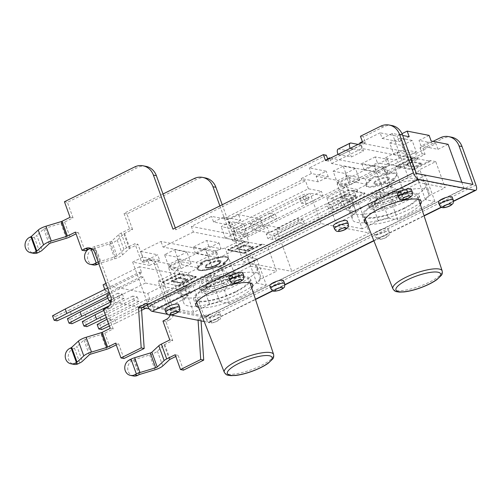 <?xml version="1.0" encoding="UTF-8"?>
<svg xmlns="http://www.w3.org/2000/svg" width="501" height="501" viewBox="0 0 501 501"><rect width="100%" height="100%" fill="white"/><g stroke="black" fill="none" stroke-linecap="round" stroke-linejoin="round"><path stroke-width="0.38" stroke-dasharray="2.5 1.88" d="M235.871 291.933A30.173 7.859 160.1 0 0 250.475 278.982A30.173 7.859 160.1 0 0 219.432 281.856A30.173 7.859 160.1 0 0 193.737 299.517A30.173 7.859 160.1 0 0 235.871 291.933M209.086 286.71A28.538 7.434 -19.9 0 1 248.959 279.589A28.538 7.434 -19.9 0 1 224.636 296.241A28.538 7.434 -19.9 0 1 195.29 299.016A28.538 7.434 -19.9 0 1 209.086 286.71M404.457 208.385A30.173 7.859 160.1 0 0 419.061 195.434A30.173 7.859 160.1 0 0 388.012 198.308A30.173 7.859 160.1 0 0 362.317 215.969A30.173 7.859 160.1 0 0 404.457 208.385M414.289 194.006A28.538 7.434 -19.9 0 1 417.546 196.041A28.538 7.434 -19.9 0 1 393.222 212.693A28.538 7.434 -19.9 0 1 363.87 215.468A28.538 7.434 -19.9 0 1 382.645 200.876A28.538 7.434 -19.9 0 1 414.289 194.006M235.683 228.13L302.103 195.208A3.67 0.958 -19.9 0 1 307.226 194.288A3.67 0.958 -19.9 0 1 305.453 195.86L299.717 198.703L304.558 199.642L321.417 191.288L308.391 188.752L230.842 227.185L235.683 228.13L237.286 232.57L232.451 231.625L243.442 261.979L320.991 223.546L369.356 232.971L291.807 271.404L280.817 241.05L275.982 240.111L274.373 235.67L279.214 236.61L356.762 198.177L343.736 195.64L326.877 203.995L331.718 204.94L337.449 202.097A3.67 0.958 -19.9 0 1 342.571 201.177A3.67 0.958 -19.9 0 1 340.799 202.748L274.373 235.67M243.442 261.979L291.807 271.404M461.828 182.27L464.108 188.583L206.243 316.375L150.075 305.428L149.53 303.944L147.188 305.109M464.108 188.583L408.302 177.705L148.684 306.368L204.489 317.246L206.612 316.444L206.08 314.966L197.989 318.98L198.077 320.289M110.859 297.043L113.84 297.625A8.154 7.221 101 0 1 109.775 308.372L106.801 307.789M113.84 297.625L97.758 253.205L94.783 252.629M91.05 248.433A8.154 7.221 101 0 1 92.579 248.546A8.154 7.221 101 0 1 97.758 253.205M79.822 362.937L74.461 348.132A6.526 1.697 160.1 0 0 77.016 346.492L82.377 361.302M106.531 349.329L101.171 334.524L85.502 339.277A1.628 0.426 160.1 0 0 83.949 340.041L77.016 346.492M74.461 348.132L72.777 348.972A8.154 7.221 -79 0 0 68.224 357.401A8.154 7.221 -79 0 0 73.897 364.377M101.171 334.524A6.526 1.697 160.1 0 0 104.809 333.096L113.239 328.919L110.258 328.337M39.623 251.897L34.262 237.092A6.526 1.697 160.1 0 0 36.823 235.451L42.184 250.256M66.332 238.288L60.978 223.484L45.303 228.231A1.628 0.426 160.1 0 0 43.756 229.001L36.823 235.451M34.262 237.092L32.578 237.925A8.154 7.221 -79 0 0 28.025 246.354A8.154 7.221 -79 0 0 33.699 253.331M60.978 223.484A6.526 1.697 160.1 0 0 64.61 222.056L73.04 217.872L70.065 217.296M116.251 344.888L118.593 343.724L115.618 343.141M113.239 328.919L106.4 310.044L109.775 308.372M84.963 250.819L78.4 232.683L76.052 233.842M73.04 217.872L67.41 202.329L137.543 167.572L134.569 166.996M146.023 166.37A16.308 14.441 -79 0 0 137.543 167.572M175.319 227.993L175.951 229.734L172.977 229.157M326.326 155.21L175.951 229.734M327.842 159.393L328.468 161.134L340.949 154.953L351.364 156.982L363.501 150.964L353.092 148.941L365.561 142.754L363.413 136.829L360.438 136.253M392.126 125.601A16.308 14.441 -79 0 0 383.647 126.803L363.413 136.829M123.954 358.528L118.593 343.724M75.419 232.101L78.4 232.683M64.435 201.746L67.41 202.329M338.056 149.11A6.538 2.518 -116.4 0 1 338.808 149.029L349.222 151.058L361.359 145.046L358.077 144.407M353.092 148.954L340.949 154.953L353.092 148.954M349.222 151.058L351.364 156.982M361.359 145.046L363.501 150.964M353.142 149.098L350.168 148.521M353.28 149.035L350.299 148.453M353.218 148.872L350.243 148.29M340.868 155.178L337.893 154.602M338.006 154.471L340.812 155.016M341.006 155.116L338.031 154.533M365.561 142.754L362.58 142.171M325.493 160.552L328.468 161.134M409.693 160.12L412.674 160.702L409.774 159.888L397.362 166.038L400.399 166.783L412.617 160.552A6.538 2.518 63.6 0 0 407.482 154.032L395.345 160.051L384.937 158.022L397.074 152.003L407.482 154.032M400.481 166.564A6.538 2.518 63.6 0 0 395.345 160.051M409.643 159.969L399.222 157.928L387.079 163.94L384.937 158.022M397.506 165.988L387.079 163.94M397.074 152.003L399.222 157.928M409.831 160.051L412.805 160.633M397.425 166.2L400.399 166.783M397.556 166.132L400.531 166.714M397.362 166.038L385.025 172.156L382.877 166.232L385.858 166.814L387.999 172.732L400.343 166.62M219.889 205.905L232.502 240.756L382.877 166.232M89.134 248.947L92.109 249.529L93.368 248.903A1.628 0.426 -19.9 0 1 94.276 248.546L109.469 243.943A8.154 2.123 160.1 0 0 117.209 240.104L123.922 233.854A1.628 0.426 -19.9 0 1 124.567 233.441L132.571 229.477L129.59 228.894L123.966 213.351L163.013 194M129.59 228.894L121.161 233.071A6.526 1.697 160.1 0 0 118.605 234.712L111.673 241.163A1.628 0.426 -19.9 0 1 110.126 241.933L94.451 246.68A6.526 1.697 160.1 0 0 90.819 248.114L89.811 248.609M98.19 262.042A6.526 1.697 -19.9 0 1 99.812 261.491L115.487 256.737A1.628 0.426 160.1 0 0 117.034 255.973L123.966 249.517A6.526 1.697 -19.9 0 1 126.521 247.876L134.951 243.699L137.925 244.281L129.922 248.245A1.628 0.426 160.1 0 0 129.283 248.659L122.563 254.909A8.154 2.123 -19.9 0 1 114.823 258.748L99.636 263.351A1.628 0.426 160.1 0 0 98.785 263.683M170.265 314.985A8.154 7.221 -79 0 0 170.39 308.647L154.314 264.227A8.154 7.221 -79 0 0 149.129 259.568A8.154 7.221 -79 0 0 144.889 260.169L141.514 261.835L134.951 243.699M412.749 160.47L425.086 154.352L422.944 148.434L419.97 147.851L433.027 141.376M419.97 147.851L422.111 153.776L409.774 159.888M422.944 148.434L443.172 138.408L440.197 137.825M451.651 137.205A16.308 14.441 -79 0 0 443.172 138.408M204.176 321.479L208.754 322.368A6.538 2.518 63.6 0 0 209.506 322.293A6.538 2.518 63.6 0 0 209.587 317.014L209.061 315.549L200.964 319.557L201.058 320.865M183.485 370.133L178.124 355.322L175.776 356.487M129.327 359.987L132.308 360.57L133.567 359.943A1.628 0.426 -19.9 0 1 134.475 359.586L149.661 354.984A8.154 2.123 160.1 0 0 157.402 351.151L164.121 344.895A1.628 0.426 -19.9 0 1 164.76 344.488L172.764 340.517L165.931 321.642L169.3 319.97L166.326 319.387M170.39 308.647L173.365 309.223A8.154 7.221 101 0 1 169.3 319.97M173.365 309.223L157.289 264.81L154.314 264.227M144.889 260.169L147.864 260.745A8.154 7.221 101 0 1 152.104 260.144A8.154 7.221 101 0 1 157.289 264.81M147.864 260.745L144.495 262.418L137.925 244.281M132.571 229.477L126.941 213.927L197.068 179.176L194.094 178.594M205.548 177.974A16.308 14.441 -79 0 0 197.068 179.176M222.231 204.746L235.483 241.338L385.858 166.814M387.999 172.732L385.025 172.156M422.111 153.776L425.086 154.352M251.771 288.125A30.173 7.859 -19.9 0 1 238.013 297.851A30.173 7.859 -19.9 0 1 198.596 307.376M420.352 204.577A30.173 7.859 -19.9 0 1 406.599 214.309A30.173 7.859 -19.9 0 1 367.177 223.828M103.425 309.461L106.4 310.044M146.555 303.368L149.53 303.944M206.612 316.444L472.957 184.437M206.08 314.966L209.061 315.549M170.697 314.954L167.347 314.302M235.483 241.338L232.502 240.756M172.764 340.517L169.789 339.941M92.109 249.529A8.154 7.221 -79 0 0 87.556 257.952A8.154 7.221 -79 0 0 93.23 264.935M126.941 213.927L123.966 213.351M144.495 262.418L141.514 261.835M132.308 360.57A8.154 7.221 -79 0 0 127.755 368.999A8.154 7.221 -79 0 0 133.423 375.975M175.15 354.746L178.124 355.322M165.931 321.642L162.957 321.06M200.964 319.557L197.989 318.98M375.199 234.493A7.34 1.91 160.1 0 0 383.309 232.733A7.34 1.91 160.1 0 0 388.169 228.988A7.34 1.91 160.1 0 0 380.616 229.69A7.34 1.91 160.1 0 0 374.366 233.986A7.34 1.91 160.1 0 0 375.199 234.493M333.441 226.007A7.34 1.91 160.1 0 0 334.267 226.515A7.34 1.91 160.1 0 0 342.383 224.761A7.34 1.91 160.1 0 0 347.237 221.01M269.845 285.783A7.34 1.91 160.1 0 0 277.391 285.082A7.34 1.91 160.1 0 0 283.641 280.785M228.919 277.805A7.34 1.91 160.1 0 0 236.466 277.109A7.34 1.91 160.1 0 0 242.716 272.813M164.854 309.555A7.34 1.91 160.1 0 0 172.407 308.854A7.34 1.91 160.1 0 0 178.657 304.558M218.749 312.023A7.34 1.91 160.1 0 0 210.639 313.783A7.34 1.91 160.1 0 0 205.779 317.528A7.34 1.91 160.1 0 0 213.332 316.832A7.34 1.91 160.1 0 0 219.582 312.536A7.34 1.91 160.1 0 0 218.749 312.023M397.5 194.263A7.34 1.91 160.1 0 0 398.333 194.77A7.34 1.91 160.1 0 0 406.443 193.01A7.34 1.91 160.1 0 0 411.302 189.265M438.425 202.235A7.34 1.91 160.1 0 0 439.258 202.742A7.34 1.91 160.1 0 0 447.368 200.989A7.34 1.91 160.1 0 0 452.228 197.237M305.453 195.86L307.057 200.306A3.67 0.958 160.1 0 0 308.835 198.728A3.67 0.958 160.1 0 0 303.712 199.649L302.103 195.208M237.286 232.57L303.712 199.649M340.799 202.748L342.402 207.189A3.67 0.958 160.1 0 0 344.181 205.617A3.67 0.958 160.1 0 0 339.058 206.537L337.449 202.097M343.736 195.64L345.346 200.081L328.487 208.435L333.322 209.38L339.058 206.537M333.322 209.38L331.718 204.94M328.487 208.435L326.877 203.995M342.402 207.189L275.982 240.111M345.346 200.081L358.365 202.617L280.817 241.05M307.057 200.306L301.326 203.143L299.717 198.703M301.326 203.143L306.161 204.089L304.558 199.642M306.161 204.089L323.02 195.734L321.417 191.288M232.451 231.625L310 193.192L323.02 195.734M358.365 202.617L369.356 232.971M320.991 223.546L310 193.192M308.391 188.752L305.497 180.761L301.777 180.034L224.229 218.467L227.949 219.188L230.842 227.185M301.245 178.55L311.359 173.54L328.287 176.84L318.173 181.85L301.245 178.55L301.777 180.034M318.173 181.85L316.131 176.227L326.251 171.21L309.317 167.916L327.641 158.836M340.123 186.128L350.237 181.118L367.164 184.412L357.05 189.428L340.123 186.128L338.087 180.504L316.131 176.227M357.05 189.428L357.589 190.906L353.863 190.186L356.762 198.177M227.949 219.188L305.497 180.761M353.863 190.186L276.32 228.613L280.04 229.339L357.589 190.906M279.214 236.61L276.32 228.613M269.388 232.871L267.352 227.247L250.425 223.947L252.46 229.571L269.388 232.871L279.502 227.861L280.04 229.339M279.502 227.861L262.574 224.561L260.539 218.937L238.589 214.66L228.469 219.67L211.541 216.369L191.313 226.396L247.118 237.274L267.352 227.247M224.229 218.467L223.696 216.983L240.624 220.283L238.589 214.66M273.007 239.528L267.797 238.514L266.188 234.073L271.398 235.088L273.007 239.528L304.433 223.953L299.222 222.939L267.797 238.514M245.471 234.161L240.267 233.147L238.658 228.706L243.868 229.721L245.471 234.161L276.896 218.593L275.293 214.146L243.868 229.721M106.976 319.262L109.907 317.69L111.516 322.13L108.579 323.702M86.216 317.202L84.606 312.762L70.378 319.3L71.987 323.74M109.418 326.013L115.981 323.001L114.372 318.561L100.144 325.099L101.747 329.539M71.336 314.302L69.727 309.856L55.492 316.4L57.101 320.84M101.096 320.101L99.492 315.661L85.258 322.199L86.867 326.639M122.369 294.043L123.979 298.483L119.514 297.619L117.904 293.173L122.369 294.043L84.606 312.762M123.979 298.483L109.356 305.729M109.669 293.761L143.28 277.103L145.422 283.027L190.067 291.726L187.925 285.802L151.509 303.85L149.279 303.418L147.67 298.972L109.907 317.69M147.67 298.972L149.905 299.41L186.316 281.362L184.174 275.444L147.757 293.486L103.112 284.787M187.925 285.802L190.155 286.24L188.551 281.8L186.316 281.362M188.551 281.8L114.372 318.561M100.144 325.099L97.163 324.516M70.378 319.3L67.403 318.717M137.255 296.943L138.858 301.389L134.393 300.519L132.79 296.072L137.255 296.943L99.492 315.661M138.858 301.389L106.337 317.502M85.258 322.199L82.283 321.617M132.79 296.072L103.782 310.451M55.492 316.4L52.517 315.818M184.174 275.444L139.529 266.739L141.67 272.663L139.435 272.231L107.59 288.012M141.67 272.663L105.254 290.712L107.49 291.144L69.727 309.856M149.905 299.41L147.757 293.486M190.067 291.726L153.657 309.775L151.509 303.85M139.529 266.739L105.918 283.397M104.784 289.403L105.254 290.712M145.422 283.027L111.372 299.899M111.253 301.508L142.253 307.551M149.26 308.917L153.657 309.775M107.49 291.144L109.099 295.584L106.863 295.152M119.514 297.619L111.209 301.727M134.393 300.519L105.392 314.891M149.279 303.418L111.516 322.13M190.155 286.24L145.772 308.234M141.595 310.307L115.981 323.001M117.904 293.173L107.934 298.114M109.099 295.584L107.339 296.46M139.435 272.231L141.044 276.671L143.28 277.103M141.044 276.671L109.199 292.452M240.267 233.147L271.692 217.578L270.083 213.132L238.658 228.706M270.083 213.132L275.293 214.146M271.692 217.578L276.896 218.593M266.188 234.073L297.613 218.499L299.222 222.939M304.433 223.953L302.823 219.513L297.613 218.499M302.823 219.513L271.398 235.088M164.528 254.702L176.803 257.094L186.917 252.078L174.642 249.686L164.528 254.702L168.705 266.25L178.819 261.234L191.1 263.626L180.986 268.642L168.705 266.25M180.986 268.642L176.803 257.094M191.1 263.626L186.917 252.078M178.819 261.234L174.642 249.686M243.561 224.01L231.287 221.617L221.166 226.627L233.447 229.02L243.561 224.01L247.745 235.558L237.631 240.568L225.35 238.175L235.464 233.165L247.745 235.558M235.464 233.165L231.287 221.617M225.35 238.175L221.166 226.627M237.631 240.568L233.447 229.02M205.479 249.517L218.962 242.835L206.688 240.442L193.198 247.125L205.479 249.517L207.621 255.441L195.34 253.049L208.829 246.367L221.104 248.759L207.621 255.441M193.198 247.125L195.34 253.049M218.962 242.835L221.104 248.759M208.829 246.367L206.688 240.442M140.737 251.458L157.665 254.758L147.551 259.775L169.501 264.052L179.615 259.036L196.542 262.336L216.776 252.31L160.965 241.438L140.737 251.458L142.772 257.088L159.7 260.388L157.665 254.758M159.7 260.388L149.586 265.398L147.551 259.775M169.501 264.052L171.536 269.676L181.656 264.666L179.615 259.036M181.656 264.666L198.584 267.96L196.542 262.336M216.776 252.31L218.812 257.934L163.007 247.062L160.965 241.438M240.624 220.283L230.51 225.293L228.469 219.67M230.51 225.293L213.576 221.999L211.541 216.369M191.313 226.396L193.348 232.026L249.16 242.897L247.118 237.274M250.425 223.947L260.539 218.937M252.46 229.571L262.574 224.561M223.696 216.983L213.576 221.999M193.348 232.026L163.007 247.062M218.812 257.934L249.16 242.897M142.772 257.088L132.659 262.098L149.586 265.398M171.536 269.676L188.47 272.976L198.584 267.96M132.659 262.098L148.684 306.368M188.47 272.976L204.489 317.246M412.148 140.462L399.867 138.069L404.05 149.617L393.93 154.627L389.753 143.079L402.027 145.472L412.148 140.462L416.325 152.01L404.05 149.617M399.867 138.069L389.753 143.079M393.93 154.627L406.211 157.02L402.027 145.472M406.211 157.02L416.325 152.01M333.109 171.154L345.389 173.546L349.566 185.094L359.68 180.078L355.503 168.53L343.223 166.138L333.109 171.154L337.292 182.702L349.566 185.094M345.389 173.546L355.503 168.53M359.68 180.078L347.406 177.686L343.223 166.138M347.406 177.686L337.292 182.702M374.059 165.969L387.549 159.287L375.268 156.894L377.41 162.819L363.926 169.501L361.778 163.576L374.059 165.969L376.201 171.893L389.69 165.211L377.41 162.819M387.549 159.287L389.69 165.211M375.268 156.894L361.778 163.576M363.926 169.501L376.201 171.893M328.287 176.84L326.251 171.21M311.359 173.54L309.317 167.916M330.503 158.072L385.357 168.762L365.129 178.788L348.201 175.488L338.087 180.504M331.587 163.514L361.935 148.478L417.74 159.349L387.398 174.392L331.587 163.514L329.752 158.448M387.398 174.392L385.357 168.762M367.164 184.412L365.129 178.788M350.237 181.118L348.201 175.488M409.204 136.735L399.09 141.745L382.163 138.451L380.127 132.821L397.055 136.122L401.984 133.679M399.09 141.745L397.055 136.122M429.119 135.389L419.005 140.399L435.933 143.699L415.705 153.726L359.893 142.848M448.088 144.313L437.968 149.323L421.04 146.029L431.154 141.013M421.04 146.029L419.005 140.399M437.968 149.323L435.933 143.699M417.74 159.349L415.705 153.726M361.935 148.478L360.094 143.405M362.38 141.62L380.127 132.821M382.163 138.451L392.277 133.435L402.685 135.464M392.277 133.435L408.302 177.705M326.765 197.657L330.854 198.459L348.389 189.766L364.759 192.954L347.224 201.646L352.804 202.736L362.242 228.794L378.236 220.866A41.996 10.941 160.1 0 0 388.344 218.048L378.913 191.989L388.381 193.837L397.819 219.895L434.906 201.515L425.43 199.667A41.996 10.941 160.1 0 0 429.188 195.615L419.75 169.557L435.751 161.629L445.182 187.687L419.137 182.608L403.142 190.537A41.996 10.941 160.1 0 0 393.034 193.355L383.597 167.296L374.128 165.449L383.559 191.507L346.473 209.888L337.041 183.829L346.51 185.677A41.996 10.941 160.1 0 0 342.759 189.729L326.765 197.657L336.196 223.715L352.19 215.787L342.759 189.729M374.128 165.449L337.041 183.829M413.801 157.352L414.064 158.091L430.434 161.278L430.171 160.539L412.636 169.232L396.266 166.038L413.801 157.352L409.705 156.55L393.711 164.478A41.996 10.941 160.1 0 0 383.597 167.296M435.751 161.629L430.171 160.539M419.137 182.608L409.705 156.55M434.906 201.515L425.474 175.456L415.999 173.609A41.996 10.941 160.1 0 0 419.75 169.557M388.381 193.837L425.474 175.456M403.142 190.537L393.711 164.478M393.034 193.355L383.559 191.507M425.43 199.667L415.999 173.609M429.188 195.615L445.182 187.687M388.344 218.048L397.819 219.895M378.236 220.866L368.805 194.808A41.996 10.941 160.1 0 0 378.913 191.989M352.804 202.736L368.805 194.808M346.473 209.888L355.942 211.735A41.996 10.941 160.1 0 0 352.19 215.787M355.942 211.735L346.51 185.677M368.586 179.502L375.324 176.158L377.422 176.571A16.308 4.246 -19.9 0 1 396.592 174.091A16.308 4.246 -19.9 0 1 391.832 179.377L393.93 179.784L387.185 183.128L385.087 182.721A16.308 4.246 -19.9 0 1 365.918 185.195A16.308 4.246 -19.9 0 1 370.677 179.909L368.586 179.502L368.849 180.241L370.947 180.648A16.308 4.246 160.1 0 0 366.187 185.934A16.308 4.246 160.1 0 0 385.357 183.46L387.455 183.867L394.199 180.523L392.101 180.116A16.308 4.246 160.1 0 0 396.861 174.83A16.308 4.246 160.1 0 0 377.691 177.31L375.593 176.903L368.849 180.241M347.224 201.646L347.494 202.385L331.123 199.198L330.854 198.459M362.242 228.794L336.196 223.715M374.779 183.723A8.154 2.123 160.1 0 0 383.791 181.775A8.154 2.123 160.1 0 0 389.189 177.611A8.154 2.123 160.1 0 0 380.804 178.387A8.154 2.123 160.1 0 0 373.859 183.159A8.154 2.123 160.1 0 0 374.779 183.723M377.422 176.571L377.691 177.31M375.324 176.158L375.593 176.903M391.832 179.377L392.101 180.116M393.93 179.784L394.199 180.523M387.185 183.128L387.455 183.867M385.087 182.721L385.357 183.46M370.677 179.909L370.947 180.648M375.049 184.468A8.154 2.123 160.1 0 0 384.06 182.514A8.154 2.123 160.1 0 0 389.459 178.35A8.154 2.123 160.1 0 0 381.067 179.126A8.154 2.123 160.1 0 0 374.122 183.898A8.154 2.123 160.1 0 0 375.049 184.468M347.494 202.385L365.029 193.699L348.658 190.505L331.123 199.198M355.91 195.647L346.98 193.906L340.235 197.25L349.166 198.985L355.91 195.647L356.18 196.386L347.249 194.645L340.505 197.989L349.435 199.73L356.18 196.386M364.759 192.954L365.029 193.699M348.389 189.766L348.658 190.505M349.166 198.985L349.435 199.73M340.235 197.25L340.505 197.989M346.98 193.906L347.249 194.645M414.064 158.091L396.535 166.777L412.905 169.971L430.434 161.278M421.322 163.232L412.392 161.491L405.647 164.829L414.577 166.57L421.322 163.232L421.591 163.971L412.661 162.23L405.916 165.574L414.847 167.309L421.591 163.971M412.636 169.232L412.905 169.971M396.266 166.038L396.535 166.777M414.577 166.57L414.847 167.309M405.647 164.829L405.916 165.574M412.392 161.491L412.661 162.23M424.403 188.99A40.775 10.621 160.1 0 0 379.345 198.747A40.775 10.621 160.1 0 0 352.353 219.582A40.775 10.621 160.1 0 0 394.306 215.687A40.775 10.621 160.1 0 0 429.025 191.82A40.775 10.621 160.1 0 0 424.403 188.99M421.404 180.698A40.775 10.621 -19.9 0 1 426.025 183.529A40.775 10.621 -19.9 0 1 391.3 207.395A40.775 10.621 -19.9 0 1 349.347 211.29A40.775 10.621 -19.9 0 1 376.339 190.455A40.775 10.621 -19.9 0 1 421.404 180.698M398.79 191.908A13.427 3.494 160.1 0 0 384.417 194.927A13.427 3.494 160.1 0 0 375.011 201.715A13.427 3.494 160.1 0 0 388.882 200.694A13.427 3.494 160.1 0 0 400.18 192.603A13.427 3.494 160.1 0 0 398.79 191.908M371.629 206.136A20.917 5.448 160.1 0 0 395.139 200.262L392.051 199.655A14.21 3.701 -19.9 0 1 377.228 203.362L371.629 206.136L372.969 209.844L378.568 207.063A14.21 3.701 160.1 0 0 393.391 203.356L396.479 203.963A20.917 5.448 -19.9 0 1 372.969 209.844M400.374 191.889A14.21 3.701 -19.9 0 1 401.044 192.572A14.21 3.701 -19.9 0 1 396.097 197.651L399.184 198.252A20.917 5.448 160.1 0 0 407.351 190.292A20.917 5.448 160.1 0 0 405.979 189.115L400.374 191.889L401.714 195.597L407.319 192.816A20.917 5.448 -19.9 0 1 408.691 193.993A20.917 5.448 -19.9 0 1 400.524 201.953L397.437 201.352A14.21 3.701 160.1 0 0 402.384 196.273A14.21 3.701 160.1 0 0 401.714 195.597M403.75 188.683A20.917 5.448 160.1 0 0 380.234 194.563L383.328 195.165A14.21 3.701 -19.9 0 1 398.145 191.457L403.75 188.683L405.09 192.384L399.485 195.158A14.21 3.701 160.1 0 0 384.668 198.866L381.574 198.264A20.917 5.448 -19.9 0 1 405.09 192.384M374.998 202.93A14.21 3.701 -19.9 0 1 374.328 202.247A14.21 3.701 -19.9 0 1 379.282 197.169L376.188 196.567A20.917 5.448 160.1 0 0 368.022 204.527A20.917 5.448 160.1 0 0 369.394 205.704L374.998 202.93L376.339 206.631L370.734 209.405A20.917 5.448 -19.9 0 1 369.362 208.228A20.917 5.448 -19.9 0 1 377.529 200.268L380.622 200.87A14.21 3.701 160.1 0 0 375.669 205.949A14.21 3.701 160.1 0 0 376.339 206.631M376.188 196.567L377.529 200.268M379.282 197.169L380.622 200.87M369.394 205.704L370.734 209.405M383.328 195.165L384.668 198.866M380.234 194.563L381.574 198.264M398.145 191.457L399.485 195.158M399.184 198.252L400.524 201.953M396.097 197.651L397.437 201.352M405.979 189.115L407.319 192.816M392.051 199.655L393.391 203.356M395.139 200.262L396.479 203.963M377.228 203.362L378.568 207.063M260.601 279.163L251.17 253.105L267.165 245.177L276.596 271.235L260.601 279.163A41.996 10.941 -19.9 0 1 256.85 283.215L266.319 285.063L256.888 259.004L219.801 277.385L229.233 303.443L219.764 301.596A41.996 10.941 -19.9 0 1 209.65 304.414L193.655 312.336L184.224 286.284L178.644 285.194L178.725 285.896L162.725 282.777L162.274 282L158.178 281.205L167.61 307.263L183.61 299.335L174.173 273.277L158.178 281.205M193.655 312.336L167.61 307.263M266.319 285.063L229.233 303.443M183.61 299.335A41.996 10.941 -19.9 0 1 187.361 295.283L177.893 293.436L168.455 267.377L205.548 248.997L214.979 275.055L224.448 276.903L215.017 250.844L205.548 248.997M177.893 293.436L214.979 275.055M219.764 301.596L210.326 275.537L219.801 277.385M209.65 304.414L200.218 278.356A41.996 10.941 160.1 0 0 210.326 275.537M184.224 286.284L200.218 278.356M224.448 276.903A41.996 10.941 -19.9 0 1 234.562 274.085L250.556 266.156L241.125 240.098L225.124 248.026A41.996 10.941 160.1 0 0 215.017 250.844M234.562 274.085L225.124 248.026M168.455 267.377L177.93 269.225A41.996 10.941 160.1 0 0 174.173 273.277M187.361 295.283L177.93 269.225M256.888 259.004L247.419 257.157A41.996 10.941 160.1 0 0 251.17 253.105M256.85 283.215L247.419 257.157M162.274 282L179.803 273.314L196.173 276.502L178.644 285.194M261.585 244.087L244.05 252.78L227.679 249.586L245.214 240.9L245.672 241.676L261.666 244.795L261.585 244.087L267.165 245.177M241.125 240.098L245.214 240.9M199.999 263.05L206.744 259.706L208.842 260.113A16.308 4.246 -19.9 0 1 228.005 257.639A16.308 4.246 -19.9 0 1 223.252 262.925L225.344 263.332L218.605 266.676L216.507 266.263A16.308 4.246 -19.9 0 1 197.338 268.743A16.308 4.246 -19.9 0 1 202.097 263.457L199.999 263.05L200.131 263.42L202.229 263.827A16.308 4.246 160.1 0 0 197.469 269.112A16.308 4.246 160.1 0 0 216.639 266.638L218.737 267.046L225.481 263.701L223.383 263.294A16.308 4.246 160.1 0 0 228.143 258.009A16.308 4.246 160.1 0 0 208.973 260.489L206.875 260.075L200.131 263.42L200.475 263.67L206.863 260.652L206.744 259.706M250.556 266.156L276.596 271.235M202.097 263.457L202.849 264.058L202.229 263.827M216.507 266.263L216.639 266.638M208.842 260.113L208.917 261.052A15.9 4.14 -19.9 0 1 226.089 257.414A15.9 4.14 -19.9 0 1 223.033 263.802L223.252 262.925M187.073 280.065L181.005 283.071L172.444 281.405L178.513 278.399L187.217 280.015L187.85 279.063L178.55 277.247L171.129 280.923L180.435 282.739L187.85 279.063M180.542 282.689L171.129 280.923M178.513 278.399L178.55 277.247M180.899 283.121L187.462 279.564L178.531 277.823L171.787 281.167L172.444 281.405M252.485 247.651L246.417 250.657L237.856 248.991L243.924 245.978L252.623 247.594L253.262 246.649L243.962 244.832L236.541 248.509L245.841 250.325L253.262 246.649M243.924 245.978L243.962 244.832M237.856 248.991L236.541 248.509M246.304 250.707L252.873 247.15L243.943 245.409L237.198 248.746L245.953 250.275M196.173 276.502L196.311 276.878L179.94 273.684L162.405 282.376M179.803 273.314L179.922 274.26L195.922 277.379L196.311 276.878L178.776 285.564M227.679 249.586L227.817 249.955L244.187 253.149L261.716 244.457M244.05 252.78L244.363 253.362M261.666 244.795L244.469 253.312L228.155 250.206L227.817 249.955L245.346 241.269M218.605 266.676L218.912 267.258M225.344 263.332L225.231 264.152L219.018 267.208L216.964 266.808A15.9 4.14 -19.9 0 1 199.793 270.446A15.9 4.14 -19.9 0 1 202.849 264.058L200.788 263.658M225.093 264.202L223.033 263.802L223.383 263.294M203.5 285.626A40.775 10.621 160.1 0 0 183.767 303.124A40.775 10.621 160.1 0 0 225.719 299.235A40.775 10.621 160.1 0 0 260.445 275.368A40.775 10.621 160.1 0 0 203.5 285.626M200.5 277.335A40.775 10.621 -19.9 0 1 257.445 267.077A40.775 10.621 -19.9 0 1 222.72 290.943A40.775 10.621 -19.9 0 1 180.767 294.839A40.775 10.621 -19.9 0 1 200.5 277.335M212.981 279.765A13.427 3.494 160.1 0 0 206.425 285.257A13.427 3.494 160.1 0 0 220.296 284.242A13.427 3.494 160.1 0 0 231.6 276.145A13.427 3.494 160.1 0 0 212.981 279.765M230.604 281.8A20.917 5.448 160.1 0 0 238.77 273.84A20.917 5.448 160.1 0 0 237.399 272.663L231.794 275.437A14.21 3.701 -19.9 0 1 232.464 276.12A14.21 3.701 -19.9 0 1 227.51 281.199L230.604 281.8L231.944 285.501L228.851 284.9A14.21 3.701 160.1 0 0 233.804 279.821A14.21 3.701 160.1 0 0 233.134 279.138L238.739 276.364A20.917 5.448 -19.9 0 1 240.111 277.541A20.917 5.448 -19.9 0 1 231.944 285.501M214.741 278.713A14.21 3.701 -19.9 0 1 229.558 275.005L235.163 272.231A20.917 5.448 160.1 0 0 211.654 278.111L214.741 278.713L216.081 282.414L212.988 281.812A20.917 5.448 -19.9 0 1 236.503 275.932L230.898 278.706A14.21 3.701 160.1 0 0 216.081 282.414M207.602 280.115A20.917 5.448 160.1 0 0 199.442 288.075A20.917 5.448 160.1 0 0 200.813 289.252L206.418 286.478A14.21 3.701 -19.9 0 1 205.748 285.795A14.21 3.701 -19.9 0 1 210.696 280.717L207.602 280.115L208.942 283.816L212.036 284.418A14.21 3.701 160.1 0 0 207.088 289.497A14.21 3.701 160.1 0 0 207.758 290.179L202.154 292.953A20.917 5.448 -19.9 0 1 200.782 291.776A20.917 5.448 -19.9 0 1 208.942 283.816M223.465 283.203A14.21 3.701 -19.9 0 1 208.648 286.91L203.043 289.684A20.917 5.448 160.1 0 0 226.558 283.804L223.465 283.203L224.805 286.904L227.899 287.505A20.917 5.448 -19.9 0 1 204.383 293.386L209.988 290.611A14.21 3.701 160.1 0 0 224.805 286.904M203.043 289.684L204.383 293.386M208.648 286.91L209.988 290.611M226.558 283.804L227.899 287.505M206.418 286.478L207.758 290.179M200.813 289.252L202.154 292.953M210.696 280.717L212.036 284.418M235.163 272.231L236.503 275.932M229.558 275.005L230.898 278.706M211.654 278.111L212.988 281.812M231.794 275.437L233.134 279.138M237.399 272.663L238.739 276.364M227.51 281.199L228.851 284.9M224.291 372.312A26.221 6.832 160.1 0 0 251.251 369.763A26.221 6.832 160.1 0 0 273.596 354.464M392.878 288.764A26.221 6.832 160.1 0 0 419.832 286.215A26.221 6.832 160.1 0 0 442.183 270.916M150.075 305.428L416.431 173.421L150.062 305.416M83.949 340.041L89.31 354.846M69.802 348.389L72.777 348.972M43.756 229.001L49.117 243.805M29.603 237.349L32.578 237.925M104.809 333.096L110.164 347.901M64.61 222.056L69.971 236.86M350.95 143.017L338.808 149.029M340.956 154.953L353.092 148.935M383.647 126.803L380.666 126.227M397.493 165.969L409.63 159.957M126.521 247.876L121.161 233.071M475.95 185.007L209.587 317.014M164.76 344.488L170.121 359.292M124.567 233.441L129.922 248.245M50.664 243.035L45.303 228.231M85.502 339.277L90.856 354.082M118.605 234.712L123.966 249.517M169.482 359.699L164.121 344.895M138.927 374.748L133.567 359.943M134.475 359.586L139.835 374.391M149.661 354.984L155.022 369.788M99.812 261.491L94.451 246.68M90.819 248.114L90.938 248.44M98.728 263.708L93.368 248.903M129.283 248.659L123.922 233.854M117.209 240.104L122.563 254.909M94.276 248.546L99.636 263.351M109.469 243.943L114.823 258.748M117.034 255.973L111.673 241.163M110.126 241.933L115.487 256.737M157.402 351.151L162.762 365.955M208.754 322.368L255.429 299.241M272.638 290.705L284.912 284.624M373.802 240.574L424.009 215.693M441.224 207.157L453.493 201.076M380.04 239.077A4.077 1.065 -19.9 0 1 383.484 236.259A4.077 1.065 -19.9 0 1 386.703 236.885A4.077 1.065 -19.9 0 1 380.04 239.077M376.27 237.455A7.34 1.91 160.1 0 0 384.38 235.695A7.34 1.91 160.1 0 0 389.239 231.95A7.34 1.91 160.1 0 0 381.687 232.646A7.34 1.91 160.1 0 0 375.437 236.942A7.34 1.91 160.1 0 0 376.27 237.455M439.496 205.197A7.34 1.91 160.1 0 0 440.329 205.704A7.34 1.91 160.1 0 0 448.439 203.951A7.34 1.91 160.1 0 0 453.299 200.2M398.571 197.219A7.34 1.91 160.1 0 0 399.403 197.732A7.34 1.91 160.1 0 0 407.513 195.972A7.34 1.91 160.1 0 0 412.373 192.227M334.511 228.97A7.34 1.91 160.1 0 0 335.344 229.477A7.34 1.91 160.1 0 0 343.454 227.723A7.34 1.91 160.1 0 0 348.314 223.972M219.82 314.985A7.34 1.91 160.1 0 0 211.71 316.745A7.34 1.91 160.1 0 0 206.85 320.49A7.34 1.91 160.1 0 0 214.403 319.788A7.34 1.91 160.1 0 0 220.653 315.498A7.34 1.91 160.1 0 0 219.82 314.985M218.198 319.281A4.077 1.065 -19.9 0 1 214.754 322.105A4.077 1.065 -19.9 0 1 211.528 321.479A4.077 1.065 -19.9 0 1 218.198 319.281M165.925 312.518A7.34 1.91 160.1 0 0 173.478 311.816A7.34 1.91 160.1 0 0 179.727 307.52M229.99 280.767A7.34 1.91 160.1 0 0 237.543 280.065A7.34 1.91 160.1 0 0 243.793 275.775M270.916 288.745A7.34 1.91 160.1 0 0 278.468 288.044A7.34 1.91 160.1 0 0 284.718 283.748M162.725 282.777L179.922 274.26M195.922 277.379L178.725 285.896M219.613 261.497A7.747 2.017 -19.9 0 1 213.069 266.858A7.747 2.017 -19.9 0 1 206.944 265.662A7.747 2.017 -19.9 0 1 219.613 261.497M219.82 260.958A8.154 2.123 160.1 0 0 210.808 262.912A8.154 2.123 160.1 0 0 205.41 267.077A8.154 2.123 160.1 0 0 213.795 266.3A8.154 2.123 160.1 0 0 220.741 261.528A8.154 2.123 160.1 0 0 219.82 260.958M228.475 250.199L245.672 241.676M206.863 260.652L208.917 261.052M220.02 260.42A8.561 2.229 160.1 0 0 206.017 265.029A8.561 2.229 160.1 0 0 212.781 266.344A8.561 2.229 160.1 0 0 220.02 260.42M250.093 283.021L248.959 279.589M196.617 302.379L195.29 299.016M418.673 199.473L417.546 196.041M365.204 218.831L363.87 215.468M89.598 247.964L92.579 248.546M252.617 284.9L250.475 278.982M195.878 305.441L193.737 299.517M421.203 201.352L419.061 195.434M364.465 221.893L362.317 215.969M152.104 260.144L149.129 259.568M209.506 322.293L255.51 299.492M272.945 290.856L284.925 284.912M373.903 240.818L424.09 215.944M441.525 207.308L453.511 201.364M374.366 233.986L375.437 236.942C376.508 238.626 377.478 239.415 378.343 239.321C379.007 239.86 384.461 238.845 387.179 236.835C388.682 235.119 389.434 236.253 389.239 231.95L388.169 228.988M205.779 317.528L206.85 320.49C209.086 323.715 209.218 322.4 210.101 322.92C211.29 323.107 213.013 322.819 215.255 322.049C218.016 320.847 219.507 319.97 219.726 319.431C220.427 319.4 220.734 318.085 220.653 315.498L219.582 312.536M308.835 198.728L307.226 194.288M344.181 205.617L342.571 201.177M396.861 174.83L396.592 174.091M366.187 185.934L365.918 185.195M389.459 178.35L389.189 177.611M374.122 183.898L373.859 183.159M349.347 211.29L352.353 219.582M426.025 183.529L429.025 191.82M368.022 204.527L369.362 208.228M374.328 202.247L375.669 205.949M407.351 190.292L408.691 193.993M401.044 192.572L402.384 196.273M400.18 192.603L393.686 187.618L391.149 186.879C388.832 186.366 386.277 186.597 383.478 187.568C382.188 187.931 380.491 189.215 378.374 191.426C375.988 194.35 374.867 197.776 375.011 201.715M197.338 268.743L197.469 269.112C197.563 270.001 198.928 270.515 201.584 270.634C205.761 270.527 210.883 269.262 216.939 266.839M187.743 279.095L180.448 282.714M180.573 282.696L171.417 280.911M187.18 280.028L180.986 283.096M180.861 283.115L172.162 281.418M205.41 267.077C206.262 267.428 204.446 268.091 209.055 267.841L213.946 266.563C218.511 264.478 220.603 263.301 220.233 263.031L220.741 261.528L219.357 263.188C215.687 265.455 212.073 266.851 208.516 267.365C203.738 267.615 206.111 266.933 205.41 267.077M246.273 250.7L237.574 249.003M252.592 247.613L246.398 250.682M196.029 277.341L178.769 285.896M244.331 253.356L228.193 250.212M261.716 244.789L244.457 253.337M253.155 246.68L245.859 250.293M245.985 250.281L236.823 248.496M228.005 257.639L228.143 258.009C229.339 258.641 227.673 260.558 223.158 263.751M225.2 264.171L219.006 267.24M202.579 264.077L200.506 263.676M218.881 267.252L216.808 266.851M180.767 294.839L183.767 303.124M257.445 267.077L260.445 275.368M205.748 285.795L207.088 289.497M199.442 288.075L200.782 291.776M232.464 276.12L233.804 279.821M238.77 273.84L240.111 277.541M231.6 276.151L225.099 271.16L220.559 270.177L214.24 271.417C212.643 272.149 210.188 274.266 209.781 274.986C207.401 277.911 206.28 281.337 206.425 285.263"/><path stroke-width="0.75" d="M453.493 201.076L475.117 190.361L418.579 179.345A6.538 2.518 -116.4 0 1 413.444 172.826L399.516 134.349L402.491 134.926L416.419 173.409L472.969 184.443L459.041 145.948L462.022 146.53A16.308 14.441 -79 0 0 451.651 137.205L448.677 136.623A16.308 14.441 101 0 1 459.041 145.948M167.347 314.302L152.216 311.353A6.538 2.518 -116.4 0 1 147.081 304.833L146.555 303.368L138.464 307.376L141.207 347.926L120.979 357.952L115.618 343.141L107.615 347.112L102.254 332.307L110.258 328.337L103.425 309.461L106.801 307.789A8.154 7.221 -79 0 0 110.859 297.043L94.783 252.629A8.154 7.221 -79 0 0 89.598 247.964A8.154 7.221 -79 0 0 85.358 248.565L81.989 250.237L84.963 250.819L88.339 249.147A8.154 7.221 101 0 1 91.05 248.433M116.251 344.888L110.164 347.901A6.526 1.697 -19.9 0 1 106.531 349.329L90.856 354.082A1.628 0.426 -19.9 0 0 89.31 354.846L82.377 361.302A6.526 1.697 -19.9 0 1 79.822 362.937L78.137 363.776L75.156 363.194A8.154 7.221 101 0 1 70.923 363.795A8.154 7.221 101 0 1 65.249 356.818A8.154 7.221 101 0 1 69.802 348.389L71.061 347.763L76.421 362.574L75.156 363.194M76.421 362.574A1.628 0.426 160.1 0 0 77.06 362.16L71.699 347.356A1.628 0.426 -19.9 0 1 71.061 347.763M71.699 347.356L78.419 341.1A8.154 2.123 -19.9 0 1 86.159 337.267L101.346 332.664L106.707 347.469A1.628 0.426 160.1 0 0 107.615 347.112M102.254 332.307A1.628 0.426 -19.9 0 1 101.346 332.664M70.923 363.795L73.897 364.377A8.154 7.221 -79 0 0 78.137 363.776M76.052 233.842L69.971 236.86A6.526 1.697 -19.9 0 1 66.332 238.288L50.664 243.035A1.628 0.426 -19.9 0 0 49.117 243.805L42.184 250.256A6.526 1.697 -19.9 0 1 39.623 251.897L37.938 252.729L34.964 252.153A8.154 7.221 101 0 1 30.724 252.755A8.154 7.221 101 0 1 25.05 245.778A8.154 7.221 101 0 1 29.603 237.349L30.862 236.722L36.222 251.527L34.964 252.153M36.222 251.527A1.628 0.426 160.1 0 0 36.861 251.12L31.5 236.315A1.628 0.426 -19.9 0 1 30.862 236.722M31.5 236.315L38.22 230.059A8.154 2.123 -19.9 0 1 45.96 226.22L61.153 221.617L66.508 236.422A1.628 0.426 160.1 0 0 67.416 236.065L62.061 221.26A1.628 0.426 -19.9 0 1 61.153 221.617M62.061 221.26L70.065 217.296L64.435 201.746L134.569 166.996A16.308 14.441 101 0 1 143.042 165.793A16.308 14.441 101 0 1 153.412 175.118L172.977 229.157L323.352 154.634L326.326 155.21L327.842 159.393M30.724 252.755L33.699 253.331A8.154 7.221 -79 0 0 37.938 252.729M81.989 250.237L75.419 232.101L67.416 236.065M358.077 144.407L350.95 143.017A6.538 2.518 -116.4 0 0 350.193 143.092A6.538 2.518 -116.4 0 0 350.111 148.371L362.58 142.171L360.438 136.253L380.666 126.227A16.308 14.441 101 0 1 389.145 125.025A16.308 14.441 101 0 1 399.516 134.349M350.111 148.371L325.493 160.552L323.352 154.634M106.707 347.469L91.52 352.071A8.154 2.123 160.1 0 0 83.78 355.904L77.06 362.16M153.412 175.118L156.387 175.694A16.308 14.441 -79 0 0 146.023 166.37L143.042 165.793M156.387 175.694L175.319 227.993M402.491 134.926A16.308 14.441 -79 0 0 392.126 125.601L389.145 125.025M147.188 305.109L141.439 307.958L144.188 348.502L123.954 358.528L120.979 357.952M66.508 236.422L51.321 241.031A8.154 2.123 160.1 0 0 43.581 244.864L36.861 251.12M337.975 154.389A6.538 2.518 -116.4 0 1 338.056 149.11L350.193 143.092M163.013 194L194.094 178.594A16.308 14.441 101 0 1 202.573 177.392A16.308 14.441 101 0 1 212.944 186.716L219.889 205.905M175.776 356.487L170.121 359.292A1.628 0.426 160.1 0 0 169.482 359.699L162.762 365.955A8.154 2.123 -19.9 0 1 155.022 369.788L139.835 374.391A1.628 0.426 160.1 0 0 138.927 374.748L137.662 375.374L134.688 374.798L136.372 373.959A6.526 1.697 -19.9 0 1 140.011 372.531L155.679 367.778A1.628 0.426 160.1 0 0 157.233 367.014L164.159 360.563A6.526 1.697 -19.9 0 1 166.72 358.923L161.36 344.118L169.789 339.941L162.957 321.06L166.326 319.387A8.154 7.221 -79 0 0 170.265 314.985M166.72 358.923L175.15 354.746L180.51 369.55L200.738 359.524L198.077 320.289M433.027 141.376L440.197 137.825A16.308 14.441 101 0 1 448.677 136.623M462.022 146.53L475.95 185.007A6.538 2.518 63.6 0 1 475.869 190.286A6.538 2.518 63.6 0 1 475.117 190.361M201.058 320.865L203.713 360.106L183.485 370.133L180.51 369.55M212.944 186.716L215.918 187.293A16.308 14.441 -79 0 0 205.548 177.974L202.573 177.392M215.918 187.293L222.231 204.746M198.596 307.376A30.173 7.859 -19.9 0 1 195.878 305.441A30.173 7.859 -19.9 0 1 221.574 287.781A30.173 7.859 -19.9 0 1 252.617 284.9A30.173 7.859 -19.9 0 1 251.771 288.125M367.177 223.828A30.173 7.859 -19.9 0 1 364.465 221.893A30.173 7.859 -19.9 0 1 390.16 204.233A30.173 7.859 -19.9 0 1 421.203 201.352A30.173 7.859 -19.9 0 1 420.352 204.577M138.464 307.376L141.439 307.958M141.207 347.926L144.188 348.502M204.176 321.479L170.697 314.954M161.36 344.118A6.526 1.697 160.1 0 0 158.804 345.753L151.872 352.209A1.628 0.426 -19.9 0 1 150.325 352.973L134.65 357.727A6.526 1.697 160.1 0 0 131.011 359.154L129.327 359.987A8.154 7.221 101 0 0 124.774 368.417A8.154 7.221 101 0 0 130.448 375.399A8.154 7.221 101 0 0 134.688 374.798M98.785 263.683A1.628 0.426 160.1 0 0 98.728 263.708L97.47 264.334L94.489 263.751L96.179 262.919A6.526 1.697 -19.9 0 1 98.19 262.042M89.811 248.609L89.134 248.947A8.154 7.221 101 0 0 84.581 257.376A8.154 7.221 101 0 0 90.249 264.353A8.154 7.221 101 0 0 94.489 263.751M90.249 264.353L93.23 264.935A8.154 7.221 -79 0 0 97.47 264.334M130.448 375.399L133.423 375.975A8.154 7.221 -79 0 0 137.662 375.374M203.713 360.106L200.738 359.524M348.314 223.972L347.237 221.01A7.34 1.91 160.1 0 0 339.691 221.711A7.34 1.91 160.1 0 0 333.441 226.007L334.511 228.97C335.582 230.648 336.553 231.443 337.417 231.343C338.075 231.888 343.536 230.873 346.254 228.863C347.757 227.147 348.508 228.281 348.314 223.972A7.34 1.91 160.1 0 0 340.761 224.673A7.34 1.91 160.1 0 0 334.511 228.97M284.718 283.748L283.641 280.785A7.34 1.91 160.1 0 0 282.815 280.278A7.34 1.91 160.1 0 0 274.698 282.032A7.34 1.91 160.1 0 0 269.845 285.783L270.916 288.745C272.118 290.436 272.876 291.169 273.17 290.943C273.202 291.519 275.249 291.306 279.314 290.298C282.076 289.096 283.566 288.225 283.785 287.68C284.487 287.649 284.8 286.34 284.718 283.748A7.34 1.91 160.1 0 0 283.885 283.24A7.34 1.91 160.1 0 0 275.775 284.994A7.34 1.91 160.1 0 0 270.916 288.745M243.793 275.775L242.716 272.813A7.34 1.91 160.1 0 0 241.889 272.3A7.34 1.91 160.1 0 0 233.773 274.06A7.34 1.91 160.1 0 0 228.919 277.805L229.99 280.767C231.193 282.464 231.944 283.197 232.245 282.965C232.276 283.541 234.324 283.328 238.388 282.326C241.15 281.124 242.641 280.247 242.86 279.708C243.561 279.677 243.874 278.362 243.793 275.775A7.34 1.91 160.1 0 0 242.96 275.262A7.34 1.91 160.1 0 0 234.844 277.022A7.34 1.91 160.1 0 0 229.99 280.767M179.727 307.52L178.657 304.558A7.34 1.91 160.1 0 0 177.824 304.051A7.34 1.91 160.1 0 0 169.714 305.804A7.34 1.91 160.1 0 0 164.854 309.555L165.925 312.518C168.161 315.743 168.292 314.428 169.169 314.947C170.365 315.135 172.087 314.841 174.329 314.071C177.091 312.868 178.581 311.998 178.801 311.453C179.502 311.422 179.809 310.113 179.727 307.52A7.34 1.91 160.1 0 0 178.895 307.013A7.34 1.91 160.1 0 0 170.785 308.766A7.34 1.91 160.1 0 0 165.925 312.518M412.373 192.227L411.302 189.265A7.34 1.91 160.1 0 0 403.75 189.967A7.34 1.91 160.1 0 0 397.5 194.263L398.571 197.219C399.648 198.903 400.612 199.692 401.476 199.598C402.14 200.137 407.601 199.122 410.319 197.112C411.816 195.396 412.567 196.53 412.373 192.227A7.34 1.91 160.1 0 0 404.821 192.923A7.34 1.91 160.1 0 0 398.571 197.219M453.299 200.2L452.228 197.237A7.34 1.91 160.1 0 0 444.675 197.939A7.34 1.91 160.1 0 0 438.425 202.235L439.496 205.197C440.573 206.875 441.538 207.671 442.402 207.571C443.066 208.115 448.527 207.101 451.244 205.091C452.741 203.368 453.499 204.508 453.299 200.2A7.34 1.91 160.1 0 0 445.746 200.901A7.34 1.91 160.1 0 0 439.496 205.197M108.579 323.702L98.772 328.957L97.163 324.516L106.976 319.262M69.006 323.158L67.403 318.717L80.141 311.891L81.751 316.331L69.006 323.158L71.987 323.74L109.356 305.729M98.772 328.957L101.747 329.539L109.418 326.013M82.283 321.617L95.027 314.791L96.63 319.231L83.892 326.057L82.283 321.617M54.127 320.258L52.517 315.818L65.262 308.992L66.871 313.432L54.127 320.258L57.101 320.84L71.336 314.302L107.339 296.46M83.892 326.057L86.867 326.639L106.337 317.502M103.782 310.451L95.027 314.791M107.59 288.012L65.262 308.992M105.918 283.397L103.112 284.787L104.784 289.403M111.372 299.899L109.005 301.076L106.863 295.152L109.669 293.761M109.005 301.076L111.253 301.508M142.253 307.551L149.26 308.917M111.209 301.727L81.751 316.331M105.392 314.891L96.63 319.231M145.772 308.234L141.595 310.307M107.934 298.114L80.141 311.891M109.199 292.452L66.871 313.432M329.752 158.448L329.552 157.89L330.503 158.072M327.641 158.836L329.552 157.89M401.984 133.679L407.169 131.112L429.119 135.389L431.154 141.013L448.088 144.313L461.828 182.27M402.685 135.464L409.204 136.735L407.169 131.112M360.094 143.405L359.893 142.848L362.38 141.62M236.967 361.008A26.221 6.832 160.1 0 0 224.291 372.312C225.475 374.141 226.659 375.105 227.849 375.199L230.729 375.656L235.576 375.474C240.442 374.898 245.859 373.546 251.828 371.41C258.566 368.936 264.046 366.206 268.279 363.2L272.701 358.973C273.602 358.083 273.903 356.58 273.596 354.464A26.221 6.832 160.1 0 0 236.967 361.008M238.858 363.382A23.772 6.194 -19.9 0 1 272.156 358.115A23.772 6.194 -19.9 0 1 238.107 374.992A23.772 6.194 -19.9 0 1 238.858 363.382M439.189 269.05A26.221 6.832 160.1 0 0 410.125 275.362A26.221 6.832 160.1 0 0 392.878 288.764C394.055 290.593 395.245 291.557 396.429 291.651L399.316 292.108L404.157 291.926C409.029 291.357 414.446 289.998 420.408 287.862C427.146 285.388 432.632 282.658 436.859 279.652L441.281 275.425C442.183 274.535 442.483 273.032 442.183 270.916A26.221 6.832 160.1 0 0 439.189 269.05M437.949 272.206A23.772 6.194 -19.9 0 1 417.853 288.651A23.772 6.194 -19.9 0 1 399.065 284.994A23.772 6.194 -19.9 0 1 437.949 272.206M85.358 248.565L88.339 249.147M147.081 304.833L413.444 172.826M86.159 337.267L91.52 352.071M45.96 226.22L51.321 241.031M38.22 230.059L43.581 244.864M78.419 341.1L83.78 355.904M158.804 345.753L164.159 360.563M140.011 372.531L134.65 357.727M131.011 359.154L136.372 373.959M90.938 248.44L96.179 262.919M150.325 352.973L155.679 367.778M151.872 352.209L157.233 367.014M418.579 179.345L152.216 311.353M255.429 299.241L272.638 290.705M284.912 284.624L373.802 240.574M424.009 215.693L441.224 207.157M444.099 207.333A4.077 1.065 -19.9 0 1 447.543 204.508A4.077 1.065 -19.9 0 1 450.768 205.141A4.077 1.065 -19.9 0 1 444.099 207.333M403.173 199.354A4.077 1.065 -19.9 0 1 406.618 196.536A4.077 1.065 -19.9 0 1 409.843 197.162A4.077 1.065 -19.9 0 1 403.173 199.354M339.108 231.105A4.077 1.065 -19.9 0 1 342.559 228.281A4.077 1.065 -19.9 0 1 345.778 228.913A4.077 1.065 -19.9 0 1 339.108 231.105M177.273 311.309A4.077 1.065 -19.9 0 1 173.822 314.127A4.077 1.065 -19.9 0 1 170.603 313.501A4.077 1.065 -19.9 0 1 177.273 311.309M241.332 279.558A4.077 1.065 -19.9 0 1 237.887 282.382A4.077 1.065 -19.9 0 1 234.662 281.756A4.077 1.065 -19.9 0 1 241.332 279.558M282.257 287.536A4.077 1.065 -19.9 0 1 278.813 290.355A4.077 1.065 -19.9 0 1 275.588 289.728A4.077 1.065 -19.9 0 1 282.257 287.536M273.596 354.464L250.093 283.021M224.291 372.312L196.617 302.379M442.183 270.916L418.673 199.473M392.878 288.764L365.204 218.831M255.51 299.492L272.945 290.856M284.925 284.912L373.903 240.818M424.09 215.944L441.525 207.308M453.511 201.364L475.869 190.286"/></g></svg>
